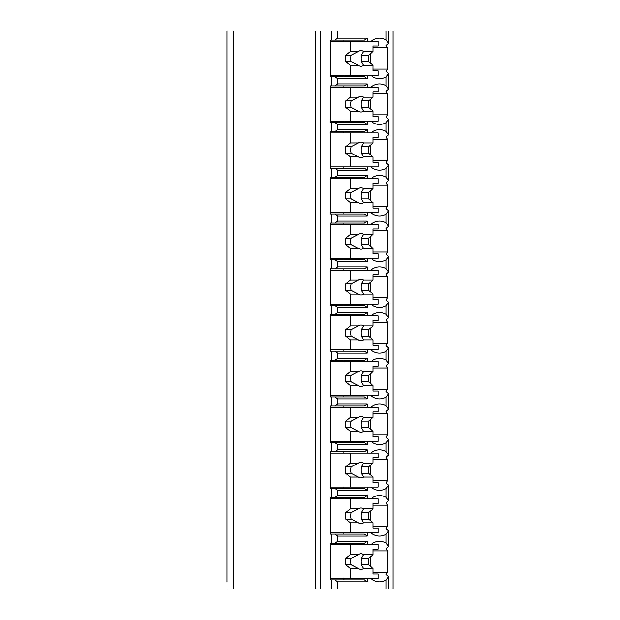 <?xml version="1.0" encoding="UTF-8"?>
<svg xmlns="http://www.w3.org/2000/svg" width="620" height="620" viewBox="0 0 620 620"><rect width="100%" height="100%" fill="white"/><g stroke="black" fill="none" stroke-linecap="round" stroke-linejoin="round"><path stroke-width="0.93" d="M373.116 572.221L387.438 572.221A24.831 17.554 90 0 1 386.051 574.453L388.538 576.654L388.538 589L392.979 589L392.979 31L227.021 31L227.021 38.184M227.021 31L227.021 581.816M227.021 536.075L227.021 541.299M227.021 490.335L227.021 495.566M227.021 444.602L227.021 449.825M227.021 398.861L227.021 404.093M227.021 353.121L227.021 358.352M227.021 307.388L227.021 312.612M227.021 261.648L227.021 266.879M227.021 215.907L227.021 221.138M227.021 170.175L227.021 175.398M227.021 124.434L227.021 129.665M227.021 78.701L227.021 83.925M388.538 589L227.021 589M233.554 31L233.554 589M367.11 75.431L367.11 78.701L337.536 78.701L334.769 76.74L330.15 76.74L330.15 40.145L331.529 40.145L331.529 31M331.529 76.74L331.529 85.885L330.15 85.885L330.15 122.473L331.529 122.473L331.529 131.626L330.15 131.626L330.15 168.214L331.529 168.214L331.529 177.359L330.15 177.359L330.15 213.954L331.529 213.954L331.529 223.099L330.15 223.099L330.15 259.687L331.529 259.687L331.529 268.84L330.15 268.84L330.15 305.428L331.529 305.428L331.529 314.572L330.15 314.572L330.15 351.16L331.529 351.16L331.529 360.313L330.15 360.313L330.15 396.901L331.529 396.901L331.529 406.046L330.15 406.046L330.15 442.641L331.529 442.641L331.529 451.786L330.15 451.786L330.15 488.374L331.529 488.374L331.529 497.527L330.15 497.527L330.15 534.115L331.529 534.115L331.529 543.26L330.15 543.26L330.15 579.855L331.529 579.855L331.529 589M334.769 40.145L337.536 38.184L367.11 38.184L364.335 40.145L331.529 40.145M334.769 579.855L364.335 579.855L367.11 581.816L337.536 581.816L334.769 579.855L331.529 579.855M337.536 581.816L337.536 589M367.11 532.805L367.11 536.075L337.536 536.075L334.769 534.115L331.529 534.115M337.536 536.075L337.536 541.299L367.11 541.299L364.335 543.26L334.769 543.26L337.536 541.299M334.769 543.26L331.529 543.26M367.11 487.072L367.11 490.335L337.536 490.335L334.769 488.374L331.529 488.374M337.536 490.335L337.536 495.566L367.11 495.566L367.11 498.829M331.529 497.527L334.769 497.527L337.536 495.566M367.11 441.332L367.11 444.602L337.536 444.602L334.769 442.641L331.529 442.641M337.536 444.602L337.536 449.825L367.11 449.825L367.11 453.096M331.529 451.786L334.769 451.786L337.536 449.825M367.11 395.591L367.11 398.861L337.536 398.861L334.769 396.901L331.529 396.901M337.536 398.861L337.536 404.093L367.11 404.093L367.11 407.356M331.529 406.046L334.769 406.046L337.536 404.093M367.11 349.858L367.11 353.121L337.536 353.121L334.769 351.16L331.529 351.16M337.536 353.121L337.536 358.352L367.11 358.352L367.11 361.615M331.529 360.313L334.769 360.313L337.536 358.352M367.11 304.118L367.11 307.388L337.536 307.388L334.769 305.428L331.529 305.428M337.536 307.388L337.536 312.612L367.11 312.612L367.11 315.882M331.529 314.572L334.769 314.572L337.536 312.612M367.11 258.385L367.11 261.648L337.536 261.648L334.769 259.687L331.529 259.687M337.536 261.648L337.536 266.879L367.11 266.879L367.11 270.142M331.529 268.84L334.769 268.84L337.536 266.879M367.11 212.644L367.11 215.907L337.536 215.907L334.769 213.954L331.529 213.954M337.536 215.907L337.536 221.138L367.11 221.138L367.11 224.409M331.529 223.099L334.769 223.099L337.536 221.138M367.11 166.904L367.11 170.175L337.536 170.175L334.769 168.214L331.529 168.214M337.536 170.175L337.536 175.398L367.11 175.398L367.11 178.668M331.529 177.359L334.769 177.359L337.536 175.398M367.11 121.171L367.11 124.434L337.536 124.434L334.769 122.473L331.529 122.473M337.536 124.434L337.536 129.665L367.11 129.665L367.11 132.928M331.529 131.626L334.769 131.626L337.536 129.665M337.536 78.701L337.536 83.925L367.11 83.925L367.11 87.195M331.529 85.885L334.769 85.885L337.536 83.925M337.536 31L337.536 38.184M367.11 578.545L367.11 581.816M370.876 578.545A24.831 17.554 90 0 0 379.579 581.816A24.831 17.554 90 0 0 386.051 580.064L386.051 589M370.876 532.805A24.831 17.554 90 0 0 379.579 536.075A24.831 17.554 90 0 0 386.051 534.332L386.051 543.05A24.831 17.554 90 0 0 379.579 541.299A24.831 17.554 90 0 0 370.876 544.569M367.11 541.299L367.11 544.569M370.876 487.072A24.831 17.554 90 0 0 379.579 490.335A24.831 17.554 90 0 0 386.051 488.591L386.051 497.31A24.831 17.554 90 0 0 379.579 495.566A24.831 17.554 90 0 0 370.876 498.829M370.876 441.332A24.831 17.554 90 0 0 379.579 444.602A24.831 17.554 90 0 0 386.051 442.85L386.051 451.577A24.831 17.554 90 0 0 379.579 449.825A24.831 17.554 90 0 0 370.876 453.096M370.876 395.591A24.831 17.554 90 0 0 379.579 398.861A24.831 17.554 90 0 0 386.051 397.118L386.051 405.837A24.831 17.554 90 0 0 379.579 404.093A24.831 17.554 90 0 0 370.876 407.356M370.876 349.858A24.831 17.554 90 0 0 379.579 353.121A24.831 17.554 90 0 0 386.051 351.377L386.051 360.096A24.831 17.554 90 0 0 379.579 358.352A24.831 17.554 90 0 0 370.876 361.615M370.876 304.118A24.831 17.554 90 0 0 379.579 307.388A24.831 17.554 90 0 0 386.051 305.637L386.051 314.363A24.831 17.554 90 0 0 379.579 312.612A24.831 17.554 90 0 0 370.876 315.882M370.876 258.385A24.831 17.554 90 0 0 379.579 261.648A24.831 17.554 90 0 0 386.051 259.904L386.051 268.623A24.831 17.554 90 0 0 379.579 266.879A24.831 17.554 90 0 0 370.876 270.142M370.876 212.644A24.831 17.554 90 0 0 379.579 215.907A24.831 17.554 90 0 0 386.051 214.163L386.051 222.882A24.831 17.554 90 0 0 379.579 221.138A24.831 17.554 90 0 0 370.876 224.409M370.876 166.904A24.831 17.554 90 0 0 379.579 170.175A24.831 17.554 90 0 0 386.051 168.423L386.051 177.15A24.831 17.554 90 0 0 379.579 175.398A24.831 17.554 90 0 0 370.876 178.668M370.876 121.171A24.831 17.554 90 0 0 379.579 124.434A24.831 17.554 90 0 0 386.051 122.69L386.051 131.409A24.831 17.554 90 0 0 379.579 129.665A24.831 17.554 90 0 0 370.876 132.928M370.876 75.431A24.831 17.554 90 0 0 379.579 78.701A24.831 17.554 90 0 0 386.051 76.95L386.051 85.669A24.831 17.554 90 0 0 379.579 83.925A24.831 17.554 90 0 0 370.876 87.195M386.051 31L386.051 39.936A24.831 17.554 90 0 0 379.579 38.184A24.831 17.554 90 0 0 370.876 41.455M367.11 38.184L367.11 41.455M344.007 579.855L344.007 578.545M344.007 544.569L344.007 543.26M370.341 566.3L370.341 556.814M388.538 576.654L386.051 580.064M386.051 76.95L388.538 73.54L386.051 71.339A24.831 17.554 90 0 0 387.438 69.107L387.438 47.779A24.831 17.554 90 0 0 386.051 45.547L388.538 43.346L386.051 39.936M387.438 572.221L387.438 550.893A24.831 17.554 90 0 0 386.051 548.661L388.538 546.46L386.051 543.05M386.051 534.332L388.538 530.914L386.051 528.721A24.831 17.554 90 0 0 387.438 526.489L387.438 505.153A24.831 17.554 90 0 0 386.051 502.921L388.538 500.728L386.051 497.31M386.051 488.591L388.538 485.173L386.051 482.98A24.831 17.554 90 0 0 387.438 480.748L387.438 459.412A24.831 17.554 90 0 0 386.051 457.188L388.538 454.987L386.051 451.577M386.051 442.85L388.538 439.44L386.051 437.239A24.831 17.554 90 0 0 387.438 435.007L387.438 413.68A24.831 17.554 90 0 0 386.051 411.447L388.538 409.246L386.051 405.837M386.051 397.118L388.538 393.7L386.051 391.507A24.831 17.554 90 0 0 387.438 389.275L387.438 367.939A24.831 17.554 90 0 0 386.051 365.707L388.538 363.514L386.051 360.096M386.051 351.377L388.538 347.967L386.051 345.766A24.831 17.554 90 0 0 387.438 343.534L387.438 322.206A24.831 17.554 90 0 0 386.051 319.974L388.538 317.773L386.051 314.363M386.051 305.637L388.538 302.227L386.051 300.026A24.831 17.554 90 0 0 387.438 297.794L387.438 276.466A24.831 17.554 90 0 0 386.051 274.234L388.538 272.041L386.051 268.623M386.051 259.904L388.538 256.486L386.051 254.293A24.831 17.554 90 0 0 387.438 252.061L387.438 230.725A24.831 17.554 90 0 0 386.051 228.493L388.538 226.3L386.051 222.882M386.051 214.163L388.538 210.754L386.051 208.553A24.831 17.554 90 0 0 387.438 206.321L387.438 184.993A24.831 17.554 90 0 0 386.051 182.761L388.538 180.559L386.051 177.15M386.051 168.423L388.538 165.013L386.051 162.812A24.831 17.554 90 0 0 387.438 160.588L387.438 139.252A24.831 17.554 90 0 0 386.051 137.02L388.538 134.827L386.051 131.409M386.051 122.69L388.538 119.273L386.051 117.079A24.831 17.554 90 0 0 387.438 114.847L387.438 93.511A24.831 17.554 90 0 0 386.051 91.279L388.538 89.086L386.051 85.669M387.438 69.107L373.116 69.107M387.438 526.489L373.116 526.489M334.769 534.115L364.335 534.115L367.11 536.075M344.007 534.115L344.007 532.805M334.769 497.527L364.335 497.527L367.11 495.566M344.007 498.829L344.007 497.527M387.438 505.153L373.116 505.153M370.341 520.567L370.341 511.074M330.15 498.829L378.2 498.829L378.2 503.409L373.116 503.409L373.116 508.857L363.467 508.857A7.843 5.541 90 0 0 360.918 507.982A7.843 5.541 90 0 0 358.368 508.857L350.478 508.857L345.851 512.554L345.851 519.087L351.253 519.087L358.368 522.784L350.478 522.784L350.478 532.805L378.2 532.805L378.2 528.232L373.116 528.232L373.116 522.784L363.467 522.784L361.336 519.087L368.497 519.087L373.116 522.784M350.478 498.829L350.478 508.857M358.368 522.784A7.843 5.541 90 0 0 360.918 523.66A7.843 5.541 90 0 0 363.467 522.784M373.116 508.857L368.497 512.554L368.497 519.087M361.336 519.087A7.843 5.541 90 0 0 361.336 512.554L368.497 512.554M361.336 512.554L363.467 508.857M358.368 508.857L351.253 512.554A7.843 5.541 90 0 0 351.253 519.087M345.851 512.554L351.253 512.554M345.851 519.087L350.478 522.784M330.15 532.805L350.478 532.805M387.438 550.893L373.116 550.893M387.438 480.748L373.116 480.748M334.769 488.374L364.335 488.374L367.11 490.335M344.007 488.374L344.007 487.072M334.769 451.786L364.335 451.786L367.11 449.825M344.007 453.096L344.007 451.786M387.438 459.412L373.116 459.412M370.341 474.827L370.341 465.333M330.15 453.096L378.2 453.096L378.2 457.668L373.116 457.668L373.116 463.117L363.467 463.117A7.843 5.541 90 0 0 360.918 462.241A7.843 5.541 90 0 0 358.368 463.117L350.478 463.117L345.851 466.814L345.851 473.347L351.253 473.347L358.368 477.043L350.478 477.043L350.478 487.072L378.2 487.072L378.2 482.5L373.116 482.5L373.116 477.043L363.467 477.043L361.336 473.347L368.497 473.347L373.116 477.043M350.478 453.096L350.478 463.117M358.368 477.043A7.843 5.541 90 0 0 360.918 477.919A7.843 5.541 90 0 0 363.467 477.043M373.116 463.117L368.497 466.814L368.497 473.347M361.336 473.347A7.843 5.541 90 0 0 361.336 466.814L368.497 466.814M361.336 466.814L363.467 463.117M358.368 463.117L351.253 466.814A7.843 5.541 90 0 0 351.253 473.347M345.851 466.814L351.253 466.814M345.851 473.347L350.478 477.043M330.15 487.072L350.478 487.072M387.438 435.007L373.116 435.007M334.769 442.641L364.335 442.641L367.11 444.602M344.007 442.641L344.007 441.332M334.769 406.046L364.335 406.046L367.11 404.093M344.007 407.356L344.007 406.046M387.438 413.68L373.116 413.68M370.341 429.087L370.341 419.6M330.15 407.356L378.2 407.356L378.2 411.928L373.116 411.928L373.116 417.384L363.467 417.384A7.843 5.541 90 0 0 360.918 416.5A7.843 5.541 90 0 0 358.368 417.384L350.478 417.384L345.851 421.081L345.851 427.614L351.253 427.614L358.368 431.311L350.478 431.311L350.478 441.332L378.2 441.332L378.2 436.759L373.116 436.759L373.116 431.311L363.467 431.311L361.336 427.614L368.497 427.614L373.116 431.311M350.478 407.356L350.478 417.384M358.368 431.311A7.843 5.541 90 0 0 360.918 432.186A7.843 5.541 90 0 0 363.467 431.311M373.116 417.384L368.497 421.081L368.497 427.614M361.336 427.614A7.843 5.541 90 0 0 361.336 421.081L368.497 421.081M361.336 421.081L363.467 417.384M358.368 417.384L351.253 421.081A7.843 5.541 90 0 0 351.253 427.614M345.851 421.081L351.253 421.081M345.851 427.614L350.478 431.311M330.15 441.332L350.478 441.332M387.438 389.275L373.116 389.275M334.769 396.901L364.335 396.901L367.11 398.861M344.007 396.901L344.007 395.591M334.769 360.313L364.335 360.313L367.11 358.352M344.007 361.615L344.007 360.313M387.438 367.939L373.116 367.939M370.341 383.354L370.341 373.86M330.15 361.615L378.2 361.615L378.2 366.195L373.116 366.195L373.116 371.644L363.467 371.644A7.843 5.541 90 0 0 360.918 370.768A7.843 5.541 90 0 0 358.368 371.644L350.478 371.644L345.851 375.34L345.851 381.874L351.253 381.874L358.368 385.57L350.478 385.57L350.478 395.591L378.2 395.591L378.2 391.019L373.116 391.019L373.116 385.57L363.467 385.57L361.336 381.874L368.497 381.874L373.116 385.57M350.478 361.615L350.478 371.644M358.368 385.57A7.843 5.541 90 0 0 360.918 386.446A7.843 5.541 90 0 0 363.467 385.57M373.116 371.644L368.497 375.34L368.497 381.874M361.336 381.874A7.843 5.541 90 0 0 361.336 375.34L368.497 375.34M361.336 375.34L363.467 371.644M358.368 371.644L351.253 375.34A7.843 5.541 90 0 0 351.253 381.874M345.851 375.34L351.253 375.34M345.851 381.874L350.478 385.57M330.15 395.591L350.478 395.591M387.438 343.534L373.116 343.534M334.769 351.16L364.335 351.16L367.11 353.121M344.007 351.16L344.007 349.858M334.769 314.572L364.335 314.572L367.11 312.612M344.007 315.882L344.007 314.572M387.438 322.206L373.116 322.206M370.341 337.613L370.341 328.12M330.15 315.882L378.2 315.882L378.2 320.455L373.116 320.455L373.116 325.903L363.467 325.903A7.843 5.541 90 0 0 360.918 325.027A7.843 5.541 90 0 0 358.368 325.903L350.478 325.903L345.851 329.6L345.851 336.133L351.253 336.133L358.368 339.83L350.478 339.83L350.478 349.858L378.2 349.858L378.2 345.286L373.116 345.286L373.116 339.83L363.467 339.83L361.336 336.133L368.497 336.133L373.116 339.83M350.478 315.882L350.478 325.903M358.368 339.83A7.843 5.541 90 0 0 360.918 340.713A7.843 5.541 90 0 0 363.467 339.83M373.116 325.903L368.497 329.6L368.497 336.133M361.336 336.133A7.843 5.541 90 0 0 361.336 329.6L368.497 329.6M361.336 329.6L363.467 325.903M358.368 325.903L351.253 329.6A7.843 5.541 90 0 0 351.253 336.133M345.851 329.6L351.253 329.6M345.851 336.133L350.478 339.83M330.15 349.858L350.478 349.858M387.438 297.794L373.116 297.794M334.769 305.428L364.335 305.428L367.11 307.388M344.007 305.428L344.007 304.118M334.769 268.84L364.335 268.84L367.11 266.879M344.007 270.142L344.007 268.84M387.438 276.466L373.116 276.466M370.341 291.88L370.341 282.387M330.15 270.142L378.2 270.142L378.2 274.714L373.116 274.714L373.116 280.17L363.467 280.17A7.843 5.541 90 0 0 360.918 279.287A7.843 5.541 90 0 0 358.368 280.17L350.478 280.17L345.851 283.867L345.851 290.4L351.253 290.4L358.368 294.097L350.478 294.097L350.478 304.118L378.2 304.118L378.2 299.545L373.116 299.545L373.116 294.097L363.467 294.097L361.336 290.4L368.497 290.4L373.116 294.097M350.478 270.142L350.478 280.17M358.368 294.097A7.843 5.541 90 0 0 360.918 294.973A7.843 5.541 90 0 0 363.467 294.097M373.116 280.17L368.497 283.867L368.497 290.4M361.336 290.4A7.843 5.541 90 0 0 361.336 283.867L368.497 283.867M361.336 283.867L363.467 280.17M358.368 280.17L351.253 283.867A7.843 5.541 90 0 0 351.253 290.4M345.851 283.867L351.253 283.867M345.851 290.4L350.478 294.097M330.15 304.118L350.478 304.118M387.438 252.061L373.116 252.061M334.769 259.687L364.335 259.687L367.11 261.648M344.007 259.687L344.007 258.385M334.769 223.099L364.335 223.099L367.11 221.138M344.007 224.409L344.007 223.099M387.438 230.725L373.116 230.725M370.341 246.14L370.341 236.646M330.15 224.409L378.2 224.409L378.2 228.981L373.116 228.981L373.116 234.43L363.467 234.43A7.843 5.541 90 0 0 360.918 233.554A7.843 5.541 90 0 0 358.368 234.43L350.478 234.43L345.851 238.126L345.851 244.66L351.253 244.66L358.368 248.356L350.478 248.356L350.478 258.385L378.2 258.385L378.2 253.805L373.116 253.805L373.116 248.356L363.467 248.356L361.336 244.66L368.497 244.66L373.116 248.356M350.478 224.409L350.478 234.43M358.368 248.356A7.843 5.541 90 0 0 360.918 249.232A7.843 5.541 90 0 0 363.467 248.356M373.116 234.43L368.497 238.126L368.497 244.66M361.336 244.66A7.843 5.541 90 0 0 361.336 238.126L368.497 238.126M361.336 238.126L363.467 234.43M358.368 234.43L351.253 238.126A7.843 5.541 90 0 0 351.253 244.66M345.851 238.126L351.253 238.126M345.851 244.66L350.478 248.356M330.15 258.385L350.478 258.385M387.438 206.321L373.116 206.321M334.769 213.954L364.335 213.954L367.11 215.907M344.007 213.954L344.007 212.644M334.769 177.359L364.335 177.359L367.11 175.398M344.007 178.668L344.007 177.359M387.438 184.993L373.116 184.993M370.341 200.399L370.341 190.913M330.15 178.668L378.2 178.668L378.2 183.241L373.116 183.241L373.116 188.689L363.467 188.689A7.843 5.541 90 0 0 360.918 187.814A7.843 5.541 90 0 0 358.368 188.689L350.478 188.689L345.851 192.386L345.851 198.919L351.253 198.919L358.368 202.616L350.478 202.616L350.478 212.644L378.2 212.644L378.2 208.072L373.116 208.072L373.116 202.616L363.467 202.616L361.336 198.919L368.497 198.919L373.116 202.616M350.478 178.668L350.478 188.689M358.368 202.616A7.843 5.541 90 0 0 360.918 203.499A7.843 5.541 90 0 0 363.467 202.616M373.116 188.689L368.497 192.386L368.497 198.919M361.336 198.919A7.843 5.541 90 0 0 361.336 192.386L368.497 192.386M361.336 192.386L363.467 188.689M358.368 188.689L351.253 192.386A7.843 5.541 90 0 0 351.253 198.919M345.851 192.386L351.253 192.386M345.851 198.919L350.478 202.616M330.15 212.644L350.478 212.644M387.438 160.588L373.116 160.588M334.769 168.214L364.335 168.214L367.11 170.175M344.007 168.214L344.007 166.904M334.769 131.626L364.335 131.626L367.11 129.665M344.007 132.928L344.007 131.626M387.438 139.252L373.116 139.252M370.341 154.667L370.341 145.173M330.15 132.928L378.2 132.928L378.2 137.5L373.116 137.5L373.116 142.957L363.467 142.957A7.843 5.541 90 0 0 360.918 142.081A7.843 5.541 90 0 0 358.368 142.957L350.478 142.957L345.851 146.653L345.851 153.186L351.253 153.186L358.368 156.883L350.478 156.883L350.478 166.904L378.2 166.904L378.2 162.332L373.116 162.332L373.116 156.883L363.467 156.883L361.336 153.186L368.497 153.186L373.116 156.883M350.478 132.928L350.478 142.957M358.368 156.883A7.843 5.541 90 0 0 360.918 157.759A7.843 5.541 90 0 0 363.467 156.883M373.116 142.957L368.497 146.653L368.497 153.186M361.336 153.186A7.843 5.541 90 0 0 361.336 146.653L368.497 146.653M361.336 146.653L363.467 142.957M358.368 142.957L351.253 146.653A7.843 5.541 90 0 0 351.253 153.186M345.851 146.653L351.253 146.653M345.851 153.186L350.478 156.883M330.15 166.904L350.478 166.904M387.438 114.847L373.116 114.847M334.769 122.473L364.335 122.473L367.11 124.434M344.007 122.473L344.007 121.171M334.769 85.885L364.335 85.885L367.11 83.925M344.007 87.195L344.007 85.885M387.438 93.511L373.116 93.511M370.341 108.926L370.341 99.433M330.15 87.195L378.2 87.195L378.2 91.768L373.116 91.768L373.116 97.216L363.467 97.216A7.843 5.541 90 0 0 360.918 96.34A7.843 5.541 90 0 0 358.368 97.216L350.478 97.216L345.851 100.913L345.851 107.446L351.253 107.446L358.368 111.143L350.478 111.143L350.478 121.171L378.2 121.171L378.2 116.591L373.116 116.591L373.116 111.143L363.467 111.143L361.336 107.446L368.497 107.446L373.116 111.143M350.478 87.195L350.478 97.216M358.368 111.143A7.843 5.541 90 0 0 360.918 112.019A7.843 5.541 90 0 0 363.467 111.143M373.116 97.216L368.497 100.913L368.497 107.446M361.336 107.446A7.843 5.541 90 0 0 361.336 100.913L368.497 100.913M361.336 100.913L363.467 97.216M358.368 97.216L351.253 100.913A7.843 5.541 90 0 0 351.253 107.446M345.851 100.913L351.253 100.913M345.851 107.446L350.478 111.143M330.15 121.171L350.478 121.171M387.438 47.779L373.116 47.779M370.341 63.186L370.341 53.7M344.007 76.74L344.007 75.431M344.007 41.455L344.007 40.145M334.769 76.74L364.335 76.74L367.11 78.701M330.15 41.455L378.2 41.455L378.2 46.027L373.116 46.027L373.116 51.476L363.467 51.476A7.843 5.541 90 0 0 360.918 50.6A7.843 5.541 90 0 0 358.368 51.476L350.478 51.476L345.851 55.172L345.851 61.713L351.253 61.713L358.368 65.41L350.478 65.41L350.478 75.431L378.2 75.431L378.2 70.858L373.116 70.858L373.116 65.41L363.467 65.41L361.336 61.713L368.497 61.713L373.116 65.41M350.478 41.455L350.478 51.476M358.368 65.41A7.843 5.541 90 0 0 360.918 66.286A7.843 5.541 90 0 0 363.467 65.41M373.116 51.476L368.497 55.172L368.497 61.713M361.336 61.713A7.843 5.541 90 0 0 361.336 55.172L368.497 55.172M361.336 55.172L363.467 51.476M358.368 51.476L351.253 55.172A7.843 5.541 90 0 0 351.253 61.713M345.851 55.172L351.253 55.172M345.851 61.713L350.478 65.41M330.15 75.431L350.478 75.431M330.15 544.569L378.2 544.569L378.2 549.142L373.116 549.142L373.116 554.59L363.467 554.59A7.843 5.541 90 0 0 360.918 553.714A7.843 5.541 90 0 0 358.368 554.59L350.478 554.59L345.851 558.287L345.851 564.828L351.253 564.828L358.368 568.525L350.478 568.525L350.478 578.545L378.2 578.545L378.2 573.973L373.116 573.973L373.116 568.525L363.467 568.525L361.336 564.828L368.497 564.828L373.116 568.525M350.478 544.569L350.478 554.59M358.368 568.525A7.843 5.541 90 0 0 360.918 569.4A7.843 5.541 90 0 0 363.467 568.525M373.116 554.59L368.497 558.287L368.497 564.828M361.336 564.828A7.843 5.541 90 0 0 361.336 558.287L368.497 558.287M361.336 558.287L363.467 554.59M358.368 554.59L351.253 558.287A7.843 5.541 90 0 0 351.253 564.828M345.851 558.287L351.253 558.287M345.851 564.828L350.478 568.525M330.15 578.545L350.478 578.545M315.851 31L315.851 589M320.47 31L320.47 589M388.538 530.914L388.538 546.46M388.538 485.173L388.538 500.728M388.538 439.44L388.538 454.987M388.538 393.7L388.538 409.246M388.538 347.967L388.538 363.514M388.538 302.227L388.538 317.773M388.538 256.486L388.538 272.041M388.538 210.754L388.538 226.3M388.538 165.013L388.538 180.559M388.538 119.273L388.538 134.827M388.538 73.54L388.538 89.086M388.538 31L388.538 43.346"/></g></svg>
